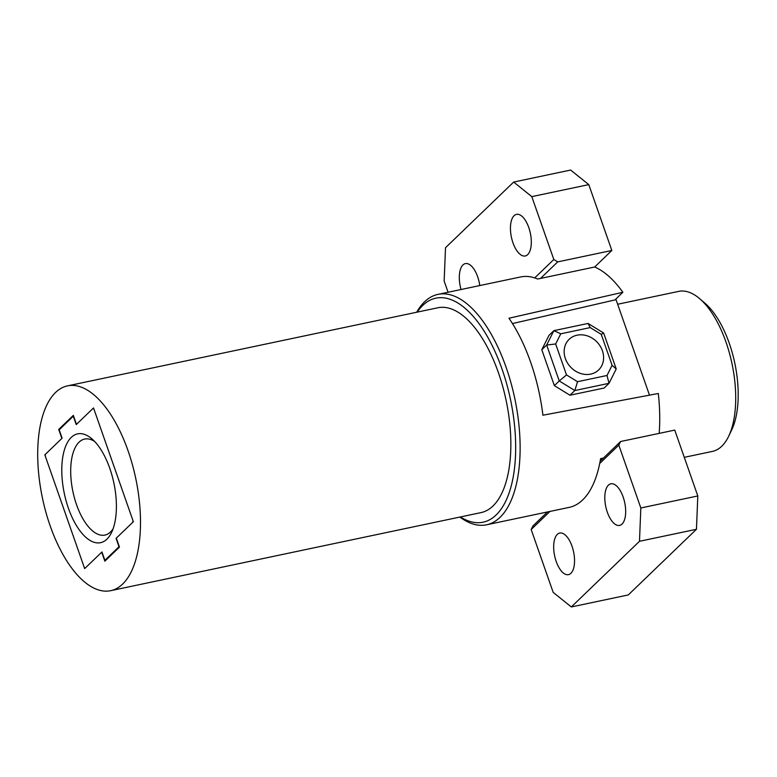 <?xml version="1.0" encoding="UTF-8"?>
<svg xmlns="http://www.w3.org/2000/svg" width="777" height="777" viewBox="0 0 777 777"><rect width="100%" height="100%" fill="white"/><g stroke="black" fill="none" stroke-linecap="round" stroke-linejoin="round"><path stroke-width="1.17" d="M50.146 525.786A104.662 47.679 78.1 0 1 67.502 385.868A104.662 47.679 78.1 0 1 128.05 450.757A104.662 47.679 78.1 0 1 110.684 590.685A104.662 47.679 78.1 0 1 50.146 525.786M110.684 590.685L481.05 512.597A104.662 47.679 -101.9 0 0 498.407 372.669A104.662 47.679 -101.9 0 0 437.869 307.77L67.502 385.868M416.666 312.237A117.745 53.642 78.1 0 1 438.014 294.366A117.745 53.642 78.1 0 1 506.128 367.375A117.745 53.642 78.1 0 1 486.596 524.796A117.745 53.642 78.1 0 1 459.858 517.064M659.168 433.381A117.745 53.642 78.1 0 0 658.313 393.492L542.929 415.219A117.745 53.642 -101.9 0 0 530.633 362.208A117.745 53.642 -101.9 0 0 508.954 318.23L622.872 292.278A117.745 53.642 -101.9 0 0 594.677 267.006L537.703 279.021A117.745 53.642 -101.9 0 0 520.639 276.952L438.014 294.366M460.382 516.948A114.472 52.146 -101.9 0 0 510.761 487.655A114.472 52.146 -101.9 0 0 502.059 369.153A114.472 52.146 -101.9 0 0 417.2 312.131M76.476 424.359L93.522 407.944L133.362 521.707L116.317 538.121L119.464 547.095L104.856 561.169L101.709 552.185L84.664 568.599L44.833 454.846L61.869 438.432L58.722 429.448L73.329 415.374L76.476 424.359M603.447 458.041L600.602 458.644A117.745 53.642 78.1 0 1 569.22 507.371L486.596 524.796M58.722 429.448L59.79 429.225M614.918 299.941L622.872 292.278M577.068 335.188A21.261 18.201 -133.9 0 1 600.184 346.124A21.261 18.201 -133.9 0 1 598.63 369.959A21.261 18.201 -133.9 0 1 590.695 374.106A21.261 18.201 -133.9 0 1 567.579 363.17A21.261 18.201 -133.9 0 1 569.133 339.335A21.261 18.201 -133.9 0 1 577.068 335.188M512.47 323.572L616.044 299.679L649.485 395.153M554.38 385.645L559.246 380.963L574.834 390.53L609.022 383.323L604.156 388.014L569.968 395.221L554.38 385.645L541.792 349.728L548.999 335.343L553.865 330.662L546.668 345.037L541.792 349.728M577.534 381.701L607.002 375.485L612.091 365.326L601.252 334.363L590.229 327.593L560.761 333.799L555.662 343.968L566.511 374.932L577.534 381.701L574.834 390.53L569.968 395.221M607.002 375.485L609.022 383.323L616.229 368.949L603.642 333.022L588.053 323.446L553.865 330.662L560.761 333.799M555.662 343.968L546.668 345.037L559.246 380.963L566.511 374.932M616.229 368.949L612.091 365.326M603.642 333.022L601.252 334.363M588.053 323.446L590.229 327.593M113.083 528.816A49.058 22.348 78.1 0 1 104.914 535.081A49.058 22.348 78.1 0 1 76.534 504.661A49.058 22.348 78.1 0 1 84.674 439.063A49.058 22.348 78.1 0 1 94.677 441.491M109.79 468.346A55.604 25.33 78.1 0 1 111.635 532.342A55.604 25.33 78.1 0 1 68.405 508.207A55.604 25.33 78.1 0 1 64.889 448.329A55.604 25.33 78.1 0 1 91.919 438.859A55.604 25.33 78.1 0 1 109.79 468.346M45.251 456.041L84.246 567.404L85.159 568.133L101.952 551.952L104.885 560.334L119.007 546.736L116.074 538.354L132.867 522.173L132.935 520.512L93.939 409.149L93.036 408.411L76.233 424.592L73.3 416.21L59.178 429.807L62.111 438.199L45.319 454.37L45.251 456.041M93.036 408.411L93.638 408.284M104.885 560.334L105.954 560.11M528.787 227.554A21.261 9.683 78.1 0 1 525.262 255.973A21.261 9.683 78.1 0 1 512.966 242.793A21.261 9.683 78.1 0 1 516.491 214.374A21.261 9.683 78.1 0 1 528.787 227.554M461.043 289.52A21.261 9.683 78.1 0 1 465.365 263.607A21.261 9.683 78.1 0 1 477.67 276.797A21.261 9.683 78.1 0 1 479.778 285.567M534.712 277.904L553.816 259.499L531.798 196.63L513.675 182.061L445.512 247.717L444.153 281.041L448.076 292.249M513.675 182.061L570.648 170.046L588.781 184.615L531.798 196.63M553.816 259.499L557.711 261.888L611.839 250.476L588.781 184.615M557.711 261.888L540.549 278.419M611.839 250.476L594.677 267.006M623.144 496.979A21.261 9.683 78.1 0 1 619.619 525.407A21.261 9.683 78.1 0 1 607.323 512.218A21.261 9.683 78.1 0 1 610.848 483.799A21.261 9.683 78.1 0 1 623.144 496.979M572.018 546.221A21.261 9.683 78.1 0 1 568.492 574.64A21.261 9.683 78.1 0 1 556.196 561.46A21.261 9.683 78.1 0 1 559.722 533.041A21.261 9.683 78.1 0 1 572.018 546.221M549.941 511.441L531.167 529.516L553.185 592.385L571.309 606.954L639.481 541.297L640.831 507.973L618.813 445.104L599.708 463.51M640.831 507.973L697.804 495.959L696.454 529.283L628.292 594.939L571.309 606.954M547.464 511.956L532.973 525.922L531.167 529.516M600.155 461.217L620.609 441.511L618.813 445.104M697.804 495.959L674.747 430.099L620.609 441.511M696.454 529.283L639.481 541.297M684.284 457.332L712.431 451.398A81.77 37.247 -101.9 0 0 728.7 436.198A81.77 37.247 -101.9 0 0 725.99 342.084A81.77 37.247 -101.9 0 0 699.718 298.718A81.77 37.247 -101.9 0 0 678.69 291.385L617.647 304.254M728.7 436.198L731.749 429.807A75.223 34.266 -101.9 0 0 729.253 343.22A75.223 34.266 -101.9 0 0 705.079 303.331L699.718 298.718"/></g></svg>
